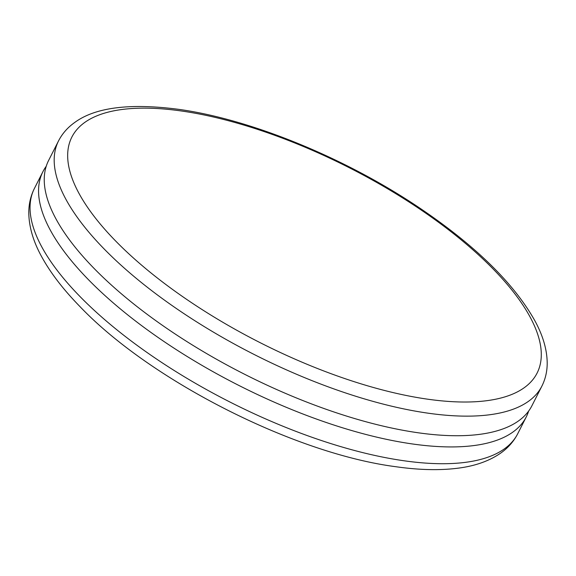 <?xml version="1.0" encoding="UTF-8"?>
<svg xmlns="http://www.w3.org/2000/svg" width="576" height="576" viewBox="0 0 576 576"><rect width="100%" height="100%" fill="white"/><g stroke="black" fill="none" stroke-linecap="round" stroke-linejoin="round"><path stroke-width="0.86" d="M541.901 386.086L531.958 405.677A271.001 102.002 -153.1 0 1 418.176 432.778A271.001 102.002 -153.1 0 1 150.055 316.469A271.001 102.002 -153.1 0 1 48.607 160.459L58.55 140.868A271.001 102.002 -153.1 0 0 159.998 296.878A271.001 102.002 -153.1 0 0 428.119 413.186A271.001 102.002 -153.1 0 0 541.901 386.086C545.443 379.001 547.214 371.311 547.2 363.017C547.063 349.747 543.002 335.75 535.018 321.019C513.67 282.852 474.422 244.649 417.276 206.417C343.865 157.363 250.193 119.16 178.553 109.325C129.578 102.946 94.846 107.417 74.34 122.746C67.493 127.67 62.23 133.711 58.55 140.868M528.66 411.048A271.001 102.002 -153.1 0 1 526.277 416.873A271.001 102.002 -153.1 0 1 412.495 443.974A271.001 102.002 -153.1 0 1 144.374 327.665A271.001 102.002 -153.1 0 1 42.926 171.655A271.001 102.002 -153.1 0 1 46.224 166.291M181.382 110.988A260.834 98.172 -153.1 0 1 506.786 283.874A260.834 98.172 -153.1 0 1 427.579 399.175A260.834 98.172 -153.1 0 1 102.175 226.296A260.834 98.172 -153.1 0 1 181.382 110.988M517.759 433.67A271.001 102.002 -153.1 0 1 403.978 460.764A271.001 102.002 -153.1 0 1 135.857 344.455A271.001 102.002 -153.1 0 1 34.409 188.453C30.528 196.229 28.663 204.617 28.8 213.61C29.153 227.506 33.466 241.927 41.76 256.889C50.515 272.83 63.014 289.152 79.258 305.856C149.717 380.189 293.825 453.442 395.676 466.697C418.954 470.03 439.682 470.527 457.87 468.202C474.862 466.085 489.082 461.095 500.537 453.218C507.989 447.991 513.734 441.475 517.759 433.67L526.277 416.873M42.926 171.655L34.409 188.453"/></g></svg>
